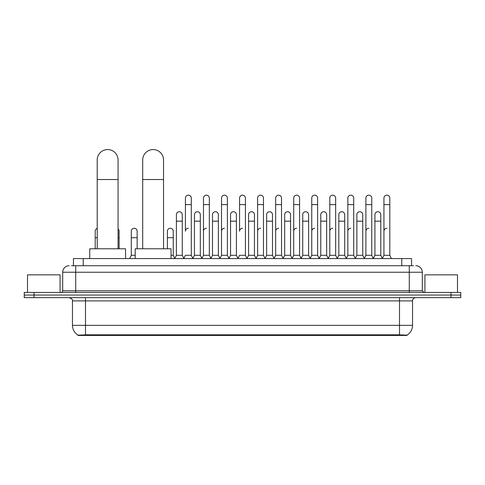 <?xml version="1.0" encoding="UTF-8"?>
<svg xmlns="http://www.w3.org/2000/svg" width="485" height="485" viewBox="0 0 485 485"><rect width="100%" height="100%" fill="white"/><g stroke="black" fill="none" stroke-linecap="round" stroke-linejoin="round"><path stroke-width="0.73" d="M71.483 265.725L75.721 265.725L71.483 265.725L73.441 265.725L73.441 258.56L411.559 258.56L411.559 265.725M407 335.438L78 335.438L78 335.117M72.459 325.338L85.487 325.338L85.487 300.906L72.459 300.906L72.459 325.338A11.404 11.404 0 0 0 78.036 335.135L86.791 334.808L398.209 334.808L406.963 335.135A11.404 11.404 0 0 0 412.541 325.338L412.541 300.906A3.256 3.256 0 0 1 415.797 297.651M460.75 297.651L460.75 295.044L24.25 295.044L24.25 297.651L34.023 297.651L34.023 295.044L24.25 295.044L24.25 292.437L34.023 292.437L34.023 295.044L460.75 295.044L460.75 297.651L34.023 297.651M69.203 265.725A6.517 6.517 0 0 0 62.686 272.243L62.686 290.806A1.631 1.631 0 0 1 61.061 292.437M415.797 265.725A6.517 6.517 0 0 1 422.314 272.243L75.721 272.243L75.721 265.725L413.517 265.725M422.314 272.243L422.314 290.806L423.938 292.437M460.75 292.437L460.75 295.044L460.75 292.437L34.023 292.437M60.079 292.437L60.079 274.849L27.506 274.849L27.506 292.437M457.494 292.437L457.494 274.849L424.921 274.849L424.921 292.437M97.218 248.787L97.218 159.989A10.421 10.421 0 0 1 107.64 149.562A10.421 10.421 0 0 1 118.067 159.989A10.421 10.421 0 0 0 107.64 149.562M118.067 248.787L118.067 159.989M125.554 258.56L125.554 248.787L89.725 248.787L89.725 258.56M142.693 248.787L142.693 159.989A10.421 10.421 0 0 1 153.114 149.562A10.421 10.421 0 0 1 163.542 159.989A10.421 10.421 0 0 0 153.114 149.562M163.542 248.787L163.542 159.989M171.029 258.56L171.029 248.787L135.2 248.787L135.2 258.56M183.803 258.56L185.428 255.304L191.29 255.304L192.921 258.56M191.29 255.304L191.29 198.098A2.934 2.934 0 0 0 188.362 195.17A2.934 2.934 0 0 1 188.544 195.176M188.362 228.265A2.934 2.934 0 0 0 185.428 231.2L185.428 204.615L191.29 204.615M185.428 204.615L185.428 198.098A2.934 2.934 0 0 1 188.362 195.17M201.845 258.56L203.476 255.304L209.338 255.304L210.969 258.56M209.338 255.304L209.338 198.098A2.934 2.934 0 0 0 206.41 195.17A2.934 2.934 0 0 1 206.592 195.176M203.476 255.304L203.476 204.615L209.338 204.615M203.476 204.615L203.476 198.098A2.934 2.934 0 0 1 206.41 195.17M219.893 258.56L221.524 255.304L227.386 255.304L229.017 258.56M227.386 255.304L227.386 198.098A2.934 2.934 0 0 0 224.452 195.17A2.934 2.934 0 0 1 224.64 195.176M221.524 255.304L221.524 204.615L227.386 204.615M221.524 204.615L221.524 198.098A2.934 2.934 0 0 1 224.452 195.17M237.941 258.56L239.566 255.304L245.434 255.304L247.059 258.56M245.434 255.304L245.434 198.098A2.934 2.934 0 0 0 242.5 195.17A2.934 2.934 0 0 1 242.682 195.176M242.5 228.265A2.934 2.934 0 0 0 239.566 231.2L239.566 204.615L245.434 204.615M239.566 204.615L239.566 198.098A2.934 2.934 0 0 1 242.5 195.17M255.983 258.56L257.614 255.304L263.476 255.304L265.107 258.56M274.08 258.463L272.503 255.304L266.635 255.304L265.059 258.463L263.476 255.304L263.476 198.098A2.934 2.934 0 0 0 260.548 195.17A2.934 2.934 0 0 1 260.73 195.176M247.01 258.463L248.593 255.304L254.455 255.304L256.038 258.463L257.614 255.304L257.614 204.615L263.476 204.615M257.614 204.615L257.614 198.098A2.934 2.934 0 0 1 260.548 195.17M274.031 258.56L275.662 255.304L281.524 255.304L283.155 258.56M301.197 258.56L299.572 255.304L293.71 255.304L292.128 258.463L290.545 255.304L284.683 255.304L283.107 258.463L281.524 255.304L281.524 198.098A2.934 2.934 0 0 0 278.59 195.17A2.934 2.934 0 0 1 278.778 195.176M275.662 255.304L275.662 204.615L281.524 204.615M275.662 204.615L275.662 198.098A2.934 2.934 0 0 1 278.59 195.17M319.245 258.56L317.614 255.304L311.752 255.304L310.176 258.463L308.593 255.304L302.731 255.304L301.149 258.463L299.572 255.304L299.572 204.615L293.71 204.615L293.71 255.304L292.079 258.56M293.71 204.615L293.71 198.098A2.934 2.934 0 0 1 296.826 195.176A2.934 2.934 0 0 1 299.572 198.098L299.572 204.615M337.293 258.56L335.662 255.304L329.8 255.304L328.218 258.463L326.641 255.304L320.779 255.304L319.197 258.463L317.614 255.304L317.614 204.615L311.752 204.615L311.752 255.304L310.127 258.56M311.752 204.615L311.752 198.098A2.934 2.934 0 0 1 314.868 195.176A2.934 2.934 0 0 1 317.614 198.098L317.614 204.615M355.341 258.56L353.711 255.304L347.848 255.304L346.266 258.463L344.689 255.304L338.821 255.304L337.245 258.463L335.662 255.304L335.662 204.615L329.8 204.615L329.8 255.304L328.169 258.56M329.8 204.615L329.8 198.098A2.934 2.934 0 0 1 332.916 195.176A2.934 2.934 0 0 1 335.662 198.098L335.662 204.615M373.383 258.56L371.759 255.304L365.89 255.304L364.314 258.463L362.731 255.304L356.869 255.304L355.287 258.463L353.711 255.304L353.711 204.615L347.848 204.615L347.848 255.304L346.217 258.56M347.848 204.615L347.848 198.098A2.934 2.934 0 0 1 350.964 195.176A2.934 2.934 0 0 1 353.711 198.098L353.711 204.615M382.307 258.56L383.938 255.304L383.938 204.615L389.801 204.615L389.801 255.304L391.431 258.56L389.801 255.304L383.938 255.304L382.362 258.463L380.78 255.304L374.917 255.304L373.335 258.463L371.759 255.304L371.759 204.615L365.89 204.615L365.89 255.304L364.265 258.56M365.89 204.615L365.89 198.098A2.934 2.934 0 0 1 369.006 195.176A2.934 2.934 0 0 1 371.759 198.098L371.759 204.615M383.938 204.615L383.938 198.098A2.934 2.934 0 0 1 387.054 195.176A2.934 2.934 0 0 1 389.801 198.098L389.801 204.615M174.776 258.56L176.407 255.304L182.269 255.304L183.851 258.463M182.269 255.304L182.269 214.649A2.934 2.934 0 0 0 179.523 211.721A2.934 2.934 0 0 1 182.269 214.649M176.407 255.304L176.407 221.166L182.269 221.166M176.407 221.166L176.407 214.649A2.934 2.934 0 0 1 179.523 211.721M192.872 258.463L194.455 255.304L200.317 255.304L201.893 258.463M200.317 255.304L200.317 214.649A2.934 2.934 0 0 0 197.571 211.721A2.934 2.934 0 0 1 200.317 214.649M194.455 255.304L194.455 221.166L200.317 221.166M194.455 221.166L194.455 214.649A2.934 2.934 0 0 1 197.571 211.721M210.92 258.463L212.497 255.304L218.365 255.304L219.941 258.463M218.365 255.304L218.365 214.649A2.934 2.934 0 0 0 215.613 211.721A2.934 2.934 0 0 1 218.365 214.649M212.497 255.304L212.497 221.166L218.365 221.166M212.497 221.166L212.497 214.649A2.934 2.934 0 0 1 215.613 211.721M228.962 258.463L230.545 255.304L236.407 255.304L237.989 258.463M236.407 255.304L236.407 214.649A2.934 2.934 0 0 0 233.661 211.721A2.934 2.934 0 0 1 236.407 214.649M230.545 255.304L230.545 221.166L236.407 221.166M230.545 221.166L230.545 214.649A2.934 2.934 0 0 1 233.661 211.721M254.455 255.304L254.455 214.649A2.934 2.934 0 0 0 251.709 211.721A2.934 2.934 0 0 1 254.455 214.649M248.593 255.304L248.593 221.166L254.455 221.166M248.593 221.166L248.593 214.649A2.934 2.934 0 0 1 251.709 211.721M272.503 255.304L272.503 214.649A2.934 2.934 0 0 0 269.751 211.721A2.934 2.934 0 0 1 272.503 214.649M266.635 255.304L266.635 221.166L272.503 221.166M266.635 221.166L266.635 214.649A2.934 2.934 0 0 1 269.751 211.721M290.545 255.304L290.545 214.649A2.934 2.934 0 0 0 287.799 211.721A2.934 2.934 0 0 1 290.545 214.649M284.683 255.304L284.683 221.166L290.545 221.166M284.683 221.166L284.683 214.649A2.934 2.934 0 0 1 287.799 211.721M308.593 255.304L308.593 214.649A2.934 2.934 0 0 0 305.847 211.721A2.934 2.934 0 0 1 308.593 214.649M302.731 255.304L302.731 221.166L308.593 221.166M302.731 221.166L302.731 214.649A2.934 2.934 0 0 1 305.847 211.721M326.641 255.304L326.641 214.649A2.934 2.934 0 0 0 323.895 211.721A2.934 2.934 0 0 1 326.641 214.649M320.779 255.304L320.779 221.166L326.641 221.166M320.779 221.166L320.779 214.649A2.934 2.934 0 0 1 323.895 211.721M344.689 255.304L344.689 214.649A2.934 2.934 0 0 0 341.937 211.721A2.934 2.934 0 0 1 344.689 214.649M338.821 255.304L338.821 221.166L344.689 221.166M338.821 221.166L338.821 214.649A2.934 2.934 0 0 1 341.937 211.721M362.731 255.304L362.731 214.649A2.934 2.934 0 0 0 359.985 211.721A2.934 2.934 0 0 1 362.731 214.649M356.869 255.304L356.869 221.166L362.731 221.166M356.869 221.166L356.869 214.649A2.934 2.934 0 0 1 359.985 211.721M380.78 255.304L380.78 214.649A2.934 2.934 0 0 0 378.033 211.721A2.934 2.934 0 0 1 380.78 214.649M374.917 255.304L374.917 221.166L380.78 221.166M374.917 221.166L374.917 214.649A2.934 2.934 0 0 1 378.033 211.721M95.199 248.787L95.199 237.711L97.218 237.711M95.199 237.711L95.199 231.2A2.934 2.934 0 0 1 97.218 228.411M119.11 248.787L119.11 231.2A2.934 2.934 0 0 0 118.067 228.956A2.934 2.934 0 0 1 119.11 231.2M129.659 258.56L131.29 255.304L135.2 255.304M137.152 248.787L137.152 231.2A2.934 2.934 0 0 0 134.406 228.271A2.934 2.934 0 0 1 137.152 231.2M131.29 255.304L131.29 237.711L137.152 237.711M131.29 237.711L131.29 231.2A2.934 2.934 0 0 1 134.406 228.271M171.029 255.304L173.248 255.304L174.824 258.463M173.248 255.304L173.248 231.2A2.934 2.934 0 0 0 170.496 228.271A2.934 2.934 0 0 1 173.248 231.2M167.386 248.787L167.386 237.711L173.248 237.711M167.386 237.711L167.386 231.2A2.934 2.934 0 0 1 170.496 228.271M203.476 231.2A2.934 2.934 0 0 1 206.41 228.265M221.524 231.2A2.934 2.934 0 0 1 224.452 228.265M257.614 231.2A2.934 2.934 0 0 1 260.548 228.265M275.662 231.2A2.934 2.934 0 0 1 278.59 228.265M293.71 231.2A2.934 2.934 0 0 1 296.638 228.265M311.752 231.2A2.934 2.934 0 0 1 314.686 228.265M329.8 255.304L329.8 231.2A2.934 2.934 0 0 1 332.734 228.265M347.848 231.2A2.934 2.934 0 0 1 350.776 228.265M371.759 255.304L371.759 231.2M365.89 231.2A2.934 2.934 0 0 1 368.824 228.265M383.938 231.2A2.934 2.934 0 0 1 386.872 228.265M398.209 335.438L398.209 334.808M86.791 335.438L86.791 334.808M83.214 265.725L83.214 258.56M401.786 265.725L401.786 258.56M399.513 297.651L399.513 300.906L85.487 300.906L85.487 297.651M412.541 300.906L399.513 300.906L399.513 325.338L412.541 325.338M399.513 334.868L399.513 325.338L85.487 325.338L85.487 334.868M450.977 297.651L450.977 292.437M75.721 292.437L75.721 272.243L62.686 272.243M62.686 290.806L422.314 290.806M409.279 265.725L409.279 292.437M97.218 179.535L118.067 179.535M142.693 179.535L163.542 179.535M118.067 237.711L119.11 237.711M72.459 300.906C72.92 299.748 71.828 298.663 69.203 297.651"/></g></svg>
